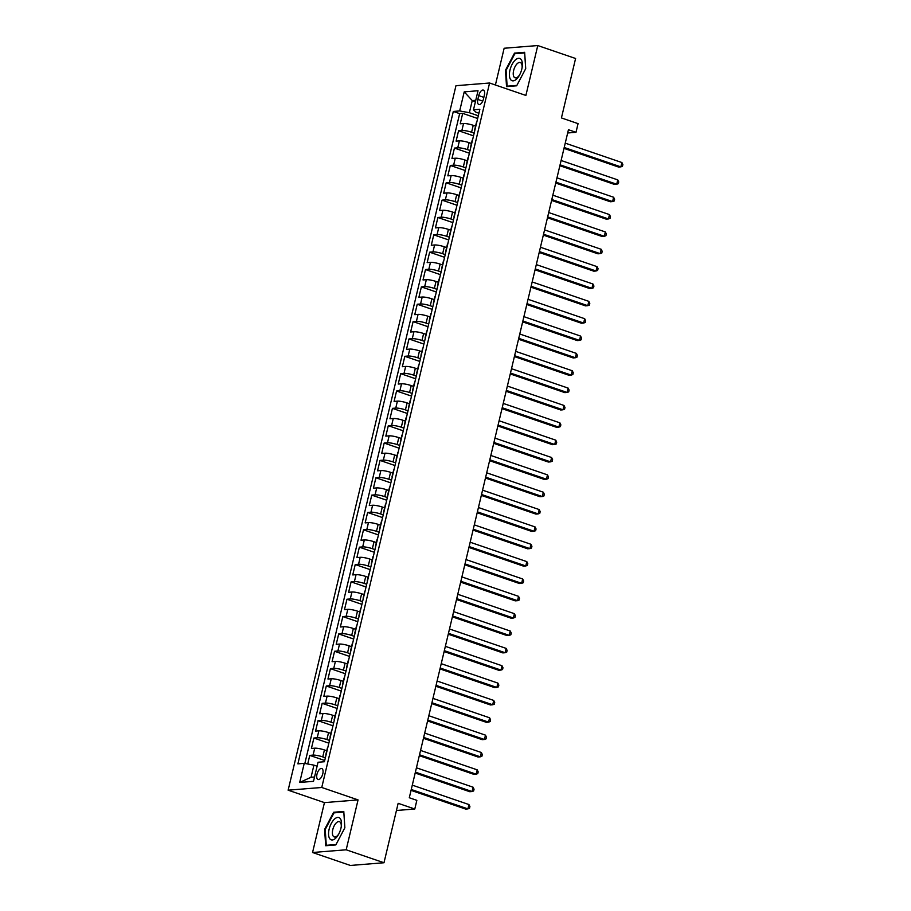 <?xml version="1.0" encoding="UTF-8"?>
<svg xmlns="http://www.w3.org/2000/svg" width="911" height="911" viewBox="0 0 911 911"><rect width="100%" height="100%" fill="white"/><g stroke="black" fill="none" stroke-linecap="round" stroke-linejoin="round"><path stroke-width="1.37" d="M322.79 773.781A5.796 2.733 -71.1 0 0 321.765 768.52A5.796 2.733 -71.1 0 0 316.982 774.248A5.796 2.733 -71.1 0 0 318.007 779.497A5.796 2.733 -71.1 0 0 322.79 773.781M312.553 852.502L350.371 865.45L383.986 862.751L346.18 849.792L358.057 799.904L321.754 787.48L288.138 790.179L324.441 802.614L312.553 852.502L346.18 849.792M321.754 787.48L489.583 83.003L455.967 85.702L288.138 790.179M489.583 83.003L525.886 95.439L537.775 45.55L504.147 48.249L495.402 84.996M537.775 45.55L575.593 58.498L561.427 117.929L578.064 123.634L576.003 132.311L568.441 129.715L409.29 797.751L416.851 800.336L414.79 809.014L398.153 803.32L383.986 862.751M475.565 126.105L473.23 125.308A7.254 1.287 -166.6 0 0 463.54 123.52L460.226 123.794L462.708 113.374L477.66 118.498M474.164 133.131L471.579 132.243A7.254 1.287 -166.6 0 0 461.888 130.467L458.575 130.728L473.526 135.853M458.575 130.728L456.092 141.137L459.406 140.875A7.254 1.287 -166.6 0 1 469.097 142.651L471.431 143.46M467.297 160.803L464.963 160.006A7.254 1.287 -166.6 0 0 455.272 158.229L451.958 158.491L454.441 148.083L469.393 153.207M463.164 178.157L460.829 177.36A7.254 1.287 -166.6 0 0 451.139 175.572L447.825 175.846L450.307 165.438L465.259 170.551M459.03 195.512L456.696 194.703A7.254 1.287 -166.6 0 0 447.005 192.927L443.691 193.2L446.174 182.781L461.125 187.905M454.896 212.867L452.562 212.058A7.254 1.287 -166.6 0 0 442.871 210.282L439.557 210.543L442.04 200.135L456.992 205.26M450.763 230.21L448.428 229.413A7.254 1.287 -166.6 0 0 438.738 227.636L435.424 227.898L437.906 217.49L452.858 222.603M446.629 247.564L444.295 246.767A7.254 1.287 -166.6 0 0 434.604 244.979L431.29 245.253L433.773 234.844L448.724 239.957M442.495 264.919L440.161 264.11A7.254 1.287 -166.6 0 0 430.47 262.334L427.157 262.607L429.639 252.188L444.591 257.312M438.362 282.273L436.027 281.465A7.254 1.287 -166.6 0 0 426.337 279.688L423.023 279.95L425.505 269.542L440.457 274.666M434.228 299.617L431.894 298.819A7.254 1.287 -166.6 0 0 422.203 297.043L418.889 297.305L421.372 286.897L436.323 292.01M430.094 316.971L427.76 316.174A7.254 1.287 -166.6 0 0 418.069 314.386L414.756 314.659L417.238 304.24L432.19 309.364M425.961 334.326L423.626 333.517A7.254 1.287 -166.6 0 0 413.936 331.741L410.622 332.003L413.104 321.594L428.045 326.719M421.827 351.669L419.493 350.872A7.254 1.287 -166.6 0 0 409.802 349.095L406.488 349.357L408.971 338.949L423.911 344.073M417.693 369.023L415.359 368.226A7.254 1.287 -166.6 0 0 405.668 366.45L402.355 366.712L404.837 356.303L419.777 361.416M413.56 386.378L411.225 385.581A7.254 1.287 -166.6 0 0 401.535 383.793L398.221 384.066L400.703 373.647L415.644 378.771M409.426 403.732L407.092 402.924A7.254 1.287 -166.6 0 0 397.401 401.147L394.087 401.409L396.57 391.001L411.51 396.126M405.293 421.076L402.958 420.278A7.254 1.287 -166.6 0 0 393.267 418.502L389.954 418.764L392.436 408.356L407.376 413.48M401.159 438.43L398.824 437.633A7.254 1.287 -166.6 0 0 389.134 435.845L385.82 436.118L388.302 425.71L403.243 430.823M397.025 455.785L394.691 454.988A7.254 1.287 -166.6 0 0 385 453.2L381.686 453.473L384.169 443.053L399.109 448.178M392.892 473.139L390.557 472.331A7.254 1.287 -166.6 0 0 380.866 470.554L377.553 470.816L380.035 460.408L394.975 465.532M388.758 490.482L386.423 489.685A7.254 1.287 -166.6 0 0 376.733 487.909L373.419 488.171L375.901 477.763L390.842 482.887M384.624 507.837L382.29 507.04A7.254 1.287 -166.6 0 0 372.599 505.252L369.285 505.525L371.768 495.117L386.708 500.23M380.491 525.191L378.156 524.383A7.254 1.287 -166.6 0 0 368.465 522.607L365.152 522.88L367.634 512.46L382.574 517.585M376.357 542.546L374.022 541.738A7.254 1.287 -166.6 0 0 364.332 539.961L361.018 540.223L363.5 529.815L378.441 534.939M372.223 559.889L369.889 559.092A7.254 1.287 -166.6 0 0 360.198 557.316L356.884 557.578L359.367 547.169L374.307 552.282M368.09 577.244L365.755 576.447A7.254 1.287 -166.6 0 0 356.064 574.659L352.751 574.932L355.233 564.524L370.173 569.637M363.956 594.598L361.621 593.79A7.254 1.287 -166.6 0 0 351.931 592.013L348.617 592.287L351.099 581.867L366.04 586.991M359.822 611.953L357.488 611.144A7.254 1.287 -166.6 0 0 347.797 609.368L344.483 609.63L346.966 599.222L361.906 604.346M355.689 629.296L353.354 628.499A7.254 1.287 -166.6 0 0 343.663 626.722L340.35 626.984L342.832 616.576L357.772 621.689M351.555 646.651L349.22 645.853A7.254 1.287 -166.6 0 0 339.53 644.066L336.216 644.339L338.698 633.919L353.639 639.044M347.421 664.005L345.087 663.197A7.254 1.287 -166.6 0 0 335.396 661.42L332.082 661.682L334.565 651.274L349.505 656.398M343.288 681.348L340.953 680.551A7.254 1.287 -166.6 0 0 331.262 678.775L327.949 679.037L330.431 668.628L345.371 673.753M339.154 698.703L336.819 697.906A7.254 1.287 -166.6 0 0 327.129 696.129L323.815 696.391L326.297 685.983L341.238 691.096M335.02 716.057L332.686 715.26A7.254 1.287 -166.6 0 0 322.995 713.472L319.681 713.746L322.164 703.326L337.104 708.451M330.887 733.412L328.552 732.603A7.254 1.287 -166.6 0 0 318.861 730.827L315.548 731.089L318.03 720.681L332.97 725.805M326.753 750.755L324.418 749.958A7.254 1.287 -166.6 0 0 314.728 748.182L311.414 748.443L313.896 738.035L328.837 743.16M478.742 95.621L477.831 99.436A5.614 2.642 -71.1 0 0 478.822 104.526A5.614 2.642 -71.1 0 0 483.468 98.98L484.367 95.165A5.614 2.642 -71.1 0 0 483.377 90.075A5.614 2.642 -71.1 0 0 478.742 95.621L483.843 97.363M475.428 101.656L472.251 100.574L469.359 112.713L459.668 110.937L453.314 111.449L297.886 763.862L304.24 763.35L299.696 782.435L313.509 781.331L318.053 762.245L324.418 761.733L479.846 109.309L473.481 109.821L475.895 112.19L478.913 113.226M459.668 110.937L464.223 91.852L478.024 90.736L473.481 109.821M325.352 757.793L322.756 756.904L324.418 749.958M329.486 740.438L326.89 739.55L328.552 732.603M333.62 723.083L331.023 722.195L332.686 715.26M337.753 705.729L335.157 704.841L336.819 697.906M341.887 688.386L339.291 687.498L340.953 680.551M346.021 671.031L343.424 670.143L345.087 663.197M350.154 653.677L347.558 652.788L349.22 645.853M354.288 636.322L351.692 635.434L353.354 628.499M358.422 618.979L355.825 618.091L357.488 611.144M362.555 601.624L359.959 600.736L361.621 593.79M366.689 584.27L364.093 583.382L365.755 576.447M370.823 566.915L368.226 566.027L369.889 559.092M374.956 549.572L372.36 548.684L374.022 541.738M379.09 532.218L376.494 531.329L378.156 524.383M383.224 514.863L380.627 513.975L382.29 507.04M387.357 497.52L384.761 496.632L386.423 489.685M391.491 480.165L388.895 479.277L390.557 472.331M395.625 462.811L393.028 461.923L394.691 454.988M399.758 445.456L397.162 444.568L398.824 437.633M403.892 428.113L401.295 427.225L402.958 420.278M408.026 410.759L405.429 409.87L407.092 402.924M412.159 393.404L409.563 392.516L411.225 385.581M416.293 376.049L413.708 375.161L415.359 368.226M420.426 358.706L417.842 357.818L419.493 350.872M424.56 341.352L421.975 340.463L423.626 333.517M428.694 323.997L426.109 323.109L427.76 316.174M432.827 306.643L430.243 305.754L431.894 298.819M436.961 289.299L434.376 288.411L436.027 281.465M441.095 271.945L438.51 271.057L440.161 264.11M445.228 254.59L442.644 253.702L444.295 246.767M449.362 237.236L446.777 236.348L448.428 229.413M453.496 219.893L450.911 219.004L452.562 212.058M457.629 202.538L455.044 201.65L456.696 194.703M461.763 185.184L459.178 184.295L460.829 177.36M465.897 167.84L463.312 166.952L464.963 160.006M470.03 150.486L467.445 149.598L469.097 142.651M462.708 113.374L459.656 113.624L304.843 763.464M322.756 756.904A7.254 1.287 13.4 0 0 313.077 755.117L309.763 755.39L307.713 763.987M313.896 738.035L317.21 737.762A7.254 1.287 13.4 0 1 326.89 739.55M318.03 720.681L321.344 720.419A7.254 1.287 13.4 0 1 331.023 722.195M322.164 703.326L325.478 703.064A7.254 1.287 13.4 0 1 335.157 704.841M326.297 685.983L329.611 685.71A7.254 1.287 13.4 0 1 339.291 687.498M330.431 668.628L333.745 668.367A7.254 1.287 13.4 0 1 343.424 670.143M334.565 651.274L337.879 651.012A7.254 1.287 13.4 0 1 347.558 652.788M338.698 633.919L342.012 633.657A7.254 1.287 13.4 0 1 351.692 635.434M342.832 616.576L346.146 616.303A7.254 1.287 13.4 0 1 355.825 618.091M346.966 599.222L350.279 598.96A7.254 1.287 13.4 0 1 359.959 600.736M351.099 581.867L354.413 581.605A7.254 1.287 13.4 0 1 364.093 583.382M355.233 564.524L358.547 564.251A7.254 1.287 13.4 0 1 368.226 566.027M359.367 547.169L362.68 546.896A7.254 1.287 13.4 0 1 372.36 548.684M363.5 529.815L366.814 529.553A7.254 1.287 13.4 0 1 376.494 531.329M367.634 512.46L370.948 512.198A7.254 1.287 13.4 0 1 380.627 513.975M371.768 495.117L375.081 494.844A7.254 1.287 13.4 0 1 384.761 496.632M375.901 477.763L379.215 477.489A7.254 1.287 13.4 0 1 388.895 479.277M380.035 460.408L383.349 460.146A7.254 1.287 13.4 0 1 393.028 461.923M384.169 443.053L387.482 442.792A7.254 1.287 13.4 0 1 397.162 444.568M388.302 425.71L391.616 425.437A7.254 1.287 13.4 0 1 401.295 427.225M392.436 408.356L395.75 408.082A7.254 1.287 13.4 0 1 405.429 409.87M396.57 391.001L399.883 390.739A7.254 1.287 13.4 0 1 409.563 392.516M400.703 373.647L404.017 373.385A7.254 1.287 13.4 0 1 413.708 375.161M404.837 356.303L408.151 356.03A7.254 1.287 13.4 0 1 417.842 357.818M408.971 338.949L412.284 338.687A7.254 1.287 13.4 0 1 421.975 340.463M413.104 321.594L416.418 321.332A7.254 1.287 13.4 0 1 426.109 323.109M417.238 304.24L420.552 303.978A7.254 1.287 13.4 0 1 430.243 305.754M421.372 286.897L424.685 286.623A7.254 1.287 13.4 0 1 434.376 288.411M425.505 269.542L428.819 269.28A7.254 1.287 13.4 0 1 438.51 271.057M429.639 252.188L432.953 251.926A7.254 1.287 13.4 0 1 442.644 253.702M433.773 234.844L437.086 234.571A7.254 1.287 13.4 0 1 446.777 236.348M437.906 217.49L441.22 217.217A7.254 1.287 13.4 0 1 450.911 219.004M442.04 200.135L445.354 199.873A7.254 1.287 13.4 0 1 455.044 201.65M446.174 182.781L449.487 182.519A7.254 1.287 13.4 0 1 459.178 184.295M450.307 165.438L453.621 165.164A7.254 1.287 13.4 0 1 463.312 166.952M454.441 148.083L457.755 147.81A7.254 1.287 13.4 0 1 467.445 149.598M475.041 129.476A7.254 1.287 -166.6 0 0 474.699 129.749A7.254 1.287 -166.6 0 0 474.882 130.148M476.692 122.529A7.254 1.287 -166.6 0 0 476.351 122.803L474.699 129.749M478.298 115.777L469.359 112.713M396.444 810.494L414.79 809.014M567.667 132.972L576.003 132.311M475.758 100.29L472.251 100.574L464.223 91.852M317.108 766.219L313.931 765.138L311.038 777.277L314.534 777.003M459.656 113.624L453.314 111.449M309.763 755.39L324.703 760.503M472.558 139.884A7.254 1.287 -166.6 0 0 472.217 140.157L470.566 147.092A7.254 1.287 13.4 0 1 470.907 146.819M468.425 157.239A7.254 1.287 -166.6 0 0 468.083 157.512L466.432 164.447A7.254 1.287 13.4 0 1 466.774 164.174M464.291 174.582A7.254 1.287 -166.6 0 0 463.95 174.855L462.298 181.801A7.254 1.287 13.4 0 1 462.64 181.528M460.157 191.936A7.254 1.287 -166.6 0 0 459.816 192.21L458.165 199.156A7.254 1.287 13.4 0 1 458.506 198.883M456.024 209.291A7.254 1.287 -166.6 0 0 455.682 209.564L454.031 216.499A7.254 1.287 13.4 0 1 454.373 216.226M451.89 226.634A7.254 1.287 -166.6 0 0 451.549 226.919L449.897 233.854A7.254 1.287 13.4 0 1 450.239 233.58M447.756 243.989A7.254 1.287 -166.6 0 0 447.415 244.262L445.764 251.208A7.254 1.287 13.4 0 1 446.105 250.935M443.623 261.343A7.254 1.287 -166.6 0 0 443.281 261.616L441.63 268.563A7.254 1.287 13.4 0 1 441.972 268.278M439.489 278.698A7.254 1.287 -166.6 0 0 439.148 278.971L437.496 285.906A7.254 1.287 13.4 0 1 437.838 285.633M435.356 296.041A7.254 1.287 -166.6 0 0 435.014 296.326L433.363 303.261A7.254 1.287 13.4 0 1 433.704 302.987M431.222 313.395A7.254 1.287 -166.6 0 0 430.88 313.669L429.229 320.615A7.254 1.287 13.4 0 1 429.571 320.342M427.088 330.75A7.254 1.287 -166.6 0 0 426.747 331.023L425.095 337.958A7.254 1.287 13.4 0 1 425.437 337.685M422.955 348.104A7.254 1.287 -166.6 0 0 422.613 348.378L420.962 355.313A7.254 1.287 13.4 0 1 421.303 355.039M418.821 365.448A7.254 1.287 -166.6 0 0 418.479 365.721L416.828 372.667A7.254 1.287 13.4 0 1 417.17 372.394M414.687 382.802A7.254 1.287 -166.6 0 0 414.346 383.075L412.694 390.022A7.254 1.287 13.4 0 1 413.036 389.749M410.554 400.157A7.254 1.287 -166.6 0 0 410.212 400.43L408.561 407.365A7.254 1.287 13.4 0 1 408.902 407.092M406.42 417.511A7.254 1.287 -166.6 0 0 406.078 417.785L404.427 424.72A7.254 1.287 13.4 0 1 404.769 424.446M402.286 434.854A7.254 1.287 -166.6 0 0 401.945 435.128L400.293 442.074A7.254 1.287 13.4 0 1 400.635 441.801M398.153 452.209A7.254 1.287 -166.6 0 0 397.811 452.482L396.16 459.429A7.254 1.287 13.4 0 1 396.501 459.155M394.019 469.564A7.254 1.287 -166.6 0 0 393.677 469.837L392.026 476.772A7.254 1.287 13.4 0 1 392.368 476.499M389.885 486.918A7.254 1.287 -166.6 0 0 389.544 487.191L387.892 494.126A7.254 1.287 13.4 0 1 388.234 493.853M385.752 504.261A7.254 1.287 -166.6 0 0 385.41 504.535L383.759 511.481A7.254 1.287 13.4 0 1 384.1 511.208M381.618 521.616A7.254 1.287 -166.6 0 0 381.276 521.889L379.625 528.835A7.254 1.287 13.4 0 1 379.967 528.551M377.484 538.97A7.254 1.287 -166.6 0 0 377.143 539.244L375.491 546.179A7.254 1.287 13.4 0 1 375.833 545.905M373.351 556.314A7.254 1.287 -166.6 0 0 373.009 556.598L371.358 563.533A7.254 1.287 13.4 0 1 371.699 563.26M369.217 573.668A7.254 1.287 -166.6 0 0 368.875 573.941L367.224 580.888A7.254 1.287 13.4 0 1 367.566 580.614M365.083 591.023A7.254 1.287 -166.6 0 0 364.742 591.296L363.09 598.242A7.254 1.287 13.4 0 1 363.432 597.958M360.95 608.377A7.254 1.287 -166.6 0 0 360.608 608.65L358.957 615.585A7.254 1.287 13.4 0 1 359.298 615.312M356.816 625.72A7.254 1.287 -166.6 0 0 356.474 626.005L354.823 632.94A7.254 1.287 13.4 0 1 355.165 632.667M352.682 643.075A7.254 1.287 -166.6 0 0 352.341 643.348L350.689 650.295A7.254 1.287 13.4 0 1 351.031 650.021M348.549 660.429A7.254 1.287 -166.6 0 0 348.207 660.703L346.556 667.638A7.254 1.287 13.4 0 1 346.897 667.364M344.415 677.784A7.254 1.287 -166.6 0 0 344.073 678.057L342.422 684.992A7.254 1.287 13.4 0 1 342.764 684.719M340.281 695.127A7.254 1.287 -166.6 0 0 339.94 695.4L338.288 702.347A7.254 1.287 13.4 0 1 338.63 702.074M336.148 712.482A7.254 1.287 -166.6 0 0 335.806 712.755L334.155 719.701A7.254 1.287 13.4 0 1 334.496 719.428M332.014 729.836A7.254 1.287 -166.6 0 0 331.672 730.11L330.021 737.045A7.254 1.287 13.4 0 1 330.363 736.771M327.88 747.191A7.254 1.287 -166.6 0 0 327.539 747.464L325.887 754.399A7.254 1.287 13.4 0 1 326.229 754.126M304.24 763.35L313.931 765.138M299.696 782.435L311.038 777.277M505.468 70.272L506.539 86.613L516.662 85.793L525.715 68.644L524.645 52.303L514.51 53.123L505.468 70.272L506.095 70.489M358.057 799.904L324.441 802.614M335.817 844.93L344.859 827.78L343.789 811.439L333.665 812.248L324.612 829.409L325.683 845.738L335.817 844.93M516.025 53.635L514.51 53.123M325.238 829.614L324.612 829.409M335.18 812.771L333.665 812.248M564 148.368L618.58 167.055L620.858 166.872L564.205 147.48M621.894 162.534L622.862 164.572L622.452 166.303L620.858 166.872L621.894 162.534L565.241 143.141M521.798 69.088A11.775 5.546 -71.1 0 0 522.197 66.97A11.775 5.546 -71.1 0 0 518.006 58.384A11.775 5.546 -71.1 0 0 509.989 70.033A11.775 5.546 -71.1 0 0 511.595 80.487A11.775 5.546 -71.1 0 0 519.293 75.476A11.775 5.546 -71.1 0 0 521.798 69.088M522.071 67.767A8.062 3.792 -71.1 0 0 520.295 62.54A8.062 3.792 -71.1 0 0 513.633 70.5A8.062 3.792 -71.1 0 0 515.068 77.811A8.062 3.792 -71.1 0 0 519.669 74.77M508.031 86.488L507.12 86.181L506.083 70.352L514.852 53.738L524.668 52.94L525.693 68.678M516.879 85.395L507.12 86.181M340.327 818.693A11.775 5.546 -71.1 0 0 331.274 823.464A11.775 5.546 -71.1 0 0 329.759 838.701A11.775 5.546 -71.1 0 0 338.436 834.601A11.775 5.546 -71.1 0 0 341.352 826.106A11.775 5.546 -71.1 0 0 340.327 818.693M341.226 826.892A8.062 3.792 -71.1 0 0 340.452 822.451A8.062 3.792 -71.1 0 0 339.45 821.676A8.062 3.792 -71.1 0 0 333.699 826.869A8.062 3.792 -71.1 0 0 333.221 836.15A8.062 3.792 -71.1 0 0 334.223 836.936A8.062 3.792 -71.1 0 0 338.824 833.907M336.022 844.531L326.275 845.306L325.227 829.477L334.007 812.863L343.811 812.077L344.848 827.814M327.174 845.624L326.275 845.306M559.866 165.711L614.447 184.409L616.724 184.227L560.071 164.823M617.76 179.888L618.728 181.915L618.318 183.658L616.724 184.227L617.76 179.888L561.108 160.484M555.733 183.065L610.313 201.764L612.591 201.582L555.938 182.177M613.615 197.243L614.595 199.27L614.185 201.012L612.591 201.582L613.615 197.243L556.974 177.839M551.599 200.42L606.179 219.118L608.457 218.936L551.804 199.532M609.482 214.597L610.461 216.624L610.051 218.355L608.457 218.936L609.482 214.597L552.84 195.193M547.465 217.775L602.046 236.461L604.323 236.279L547.67 216.875M605.348 231.941L606.327 233.979L605.917 235.71L604.323 236.279L605.348 231.941L548.707 212.548M543.332 235.118L597.912 253.816L600.19 253.634L543.537 234.229M601.214 249.295L602.194 251.322L601.784 253.064L600.19 253.634L601.214 249.295L544.573 229.891M539.198 252.472L593.778 271.171L596.056 270.988L539.403 251.584M597.081 266.65L598.06 268.677L597.65 270.419L596.056 270.988L597.081 266.65L540.439 247.245M535.064 269.827L589.645 288.525L591.922 288.343L535.269 268.939M592.947 284.004L593.926 286.031L593.517 287.762L591.922 288.343L592.947 284.004L536.306 264.6M530.931 287.17L585.511 305.868L587.789 305.686L531.136 286.282M588.813 301.347L589.793 303.386L589.383 305.117L587.789 305.686L588.813 301.347L532.172 281.954M526.797 304.525L581.377 323.223L583.655 323.041L527.002 303.636M584.68 318.702L585.659 320.729L585.249 322.471L583.655 323.041L584.68 318.702L528.038 299.298M522.663 321.879L577.244 340.577L579.521 340.395L522.868 320.991M580.546 336.057L581.525 338.083L581.116 339.814L579.521 340.395L580.546 336.057L523.905 316.652M518.53 339.234L573.11 357.932L575.388 357.75L518.735 338.345M576.412 353.411L577.392 355.438L576.982 357.169L575.388 357.75L576.412 353.411L519.771 334.007M514.396 356.577L568.976 375.275L571.254 375.093L514.601 355.689M572.279 370.754L573.258 372.793L572.848 374.523L571.254 375.093L572.279 370.754L515.637 351.35M510.262 373.931L564.843 392.63L567.12 392.447L510.467 373.043M568.145 388.109L569.124 390.136L568.715 391.878L567.12 392.447L568.145 388.109L511.504 368.704M506.129 391.286L560.709 409.984L562.987 409.802L506.334 390.398M564.011 405.463L564.991 407.49L564.581 409.221L562.987 409.802L564.011 405.463L507.37 386.059M501.995 408.64L556.575 427.327L558.853 427.145L502.2 407.752M559.878 422.818L560.857 424.845L560.447 426.576L558.853 427.145L559.878 422.818L503.236 403.414M497.861 425.984L552.442 444.682L554.719 444.5L498.066 425.095M555.744 440.161L556.723 442.188L556.314 443.93L554.719 444.5L555.744 440.161L499.103 420.757M493.728 443.338L548.308 462.036L550.586 461.854L493.933 442.45M551.61 457.516L552.59 459.543L552.18 461.285L550.586 461.854L551.61 457.516L494.969 438.111M489.594 460.693L544.174 479.391L546.452 479.209L489.799 459.804M547.477 474.87L548.456 476.897L548.046 478.628L546.452 479.209L547.477 474.87L490.835 455.466M485.461 478.047L540.041 496.734L542.318 496.552L485.665 477.159M543.343 492.213L544.322 494.252L543.913 495.983L542.318 496.552L543.343 492.213L486.702 472.82M481.327 495.39L535.907 514.089L538.185 513.906L481.532 494.502M539.21 509.568L540.189 511.595L539.779 513.337L538.185 513.906L539.21 509.568L482.568 490.164M477.193 512.745L531.773 531.443L534.051 531.261L477.398 511.857M535.076 526.922L536.055 528.949L535.645 530.692L534.051 531.261L535.076 526.922L478.434 507.518M473.06 530.1L527.64 548.798L529.917 548.616L473.264 529.211M530.942 544.277L531.922 546.304L531.512 548.035L529.917 548.616L530.942 544.277L474.301 524.873M468.926 547.443L523.506 566.141L525.784 565.959L469.131 546.554M526.809 561.62L527.788 563.658L527.378 565.389L525.784 565.959L526.809 561.62L470.167 542.227M464.792 564.797L519.372 583.495L521.65 583.313L464.997 563.909M522.675 578.975L523.654 581.002L523.244 582.744L521.65 583.313L522.675 578.975L466.033 559.57M460.659 582.152L515.239 600.85L517.516 600.668L460.864 581.264M518.541 596.329L519.521 598.356L519.111 600.087L517.516 600.668L518.541 596.329L461.9 576.925M456.525 599.506L511.105 618.205L513.383 618.022L456.73 598.618M514.408 613.684L515.387 615.711L514.977 617.442L513.383 618.022L514.408 613.684L457.766 594.279M452.391 616.849L506.971 635.548L509.249 635.366L452.596 615.961M510.274 631.027L511.253 633.065L510.843 634.796L509.249 635.366L510.274 631.027L453.632 611.634M448.258 634.204L502.838 652.902L505.115 652.72L448.463 633.316M506.14 648.381L507.12 650.408L506.71 652.151L505.115 652.72L506.14 648.381L449.499 628.977M444.124 651.559L498.704 670.257L500.982 670.075L444.329 650.67M502.007 665.736L502.986 667.763L502.576 669.494L500.982 670.075L502.007 665.736L445.365 646.332M439.99 668.913L494.571 687.611L496.848 687.429L440.195 668.025M497.873 683.091L498.852 685.118L498.442 686.848L496.848 687.429L497.873 683.091L441.231 663.686M435.857 686.256L490.437 704.955L492.714 704.772L436.062 685.368M493.739 700.434L494.719 702.472L494.309 704.203L492.714 704.772L493.739 700.434L437.098 681.029M431.723 703.611L486.303 722.309L488.581 722.127L431.928 702.723M489.606 717.788L490.585 719.815L490.175 721.558L488.581 722.127L489.606 717.788L432.964 698.384M427.589 720.965L482.17 739.664L484.447 739.481L427.794 720.077M485.472 735.143L486.451 737.17L486.041 738.901L484.447 739.481L485.472 735.143L428.83 715.739M423.456 738.32L478.036 757.007L480.313 756.825L423.661 737.432M481.338 752.497L482.318 754.524L481.908 756.255L480.313 756.825L481.338 752.497L424.697 733.093M419.322 755.663L473.902 774.361L476.18 774.179L419.527 754.775M477.205 769.841L478.184 771.868L477.774 773.61L476.18 774.179L477.205 769.841L420.563 750.436M415.188 773.018L469.769 791.716L472.046 791.534L415.393 772.129M473.071 787.195L474.05 789.222L473.64 790.964L472.046 791.534L473.071 787.195L416.429 767.791M411.055 790.372L465.635 809.07L467.912 808.888L411.26 789.484M468.937 804.55L469.917 806.577L469.507 808.308L467.912 808.888L468.937 804.55L412.296 785.145M471.579 132.243L473.23 125.308M461.888 130.467L463.54 123.52M313.077 755.117L314.728 748.182M317.21 737.762L318.861 730.827M321.344 720.419L322.995 713.472M325.478 703.064L327.129 696.129M329.611 685.71L331.262 678.775M333.745 668.367L335.396 661.42M337.879 651.012L339.53 644.066M342.012 633.657L343.663 626.722M346.146 616.303L347.797 609.368M350.279 598.96L351.931 592.013M354.413 581.605L356.064 574.659M358.547 564.251L360.198 557.316M362.68 546.896L364.332 539.961M366.814 529.553L368.465 522.607M370.948 512.198L372.599 505.252M375.081 494.844L376.733 487.909M379.215 477.489L380.866 470.554M383.349 460.146L385 453.2M387.482 442.792L389.134 435.845M391.616 425.437L393.267 418.502M395.75 408.082L397.401 401.147M399.883 390.739L401.535 383.793M404.017 373.385L405.668 366.45M408.151 356.03L409.802 349.095M412.284 338.687L413.936 331.741M416.418 321.332L418.069 314.386M420.552 303.978L422.203 297.043M424.685 286.623L426.337 279.688M428.819 269.28L430.47 262.334M432.953 251.926L434.604 244.979M437.086 234.571L438.738 227.636M441.22 217.217L442.871 210.282M445.354 199.873L447.005 192.927M449.487 182.519L451.139 175.572M453.621 165.164L455.272 158.229M457.755 147.81L459.406 140.875M482.728 101.11L477.831 99.436"/></g></svg>
